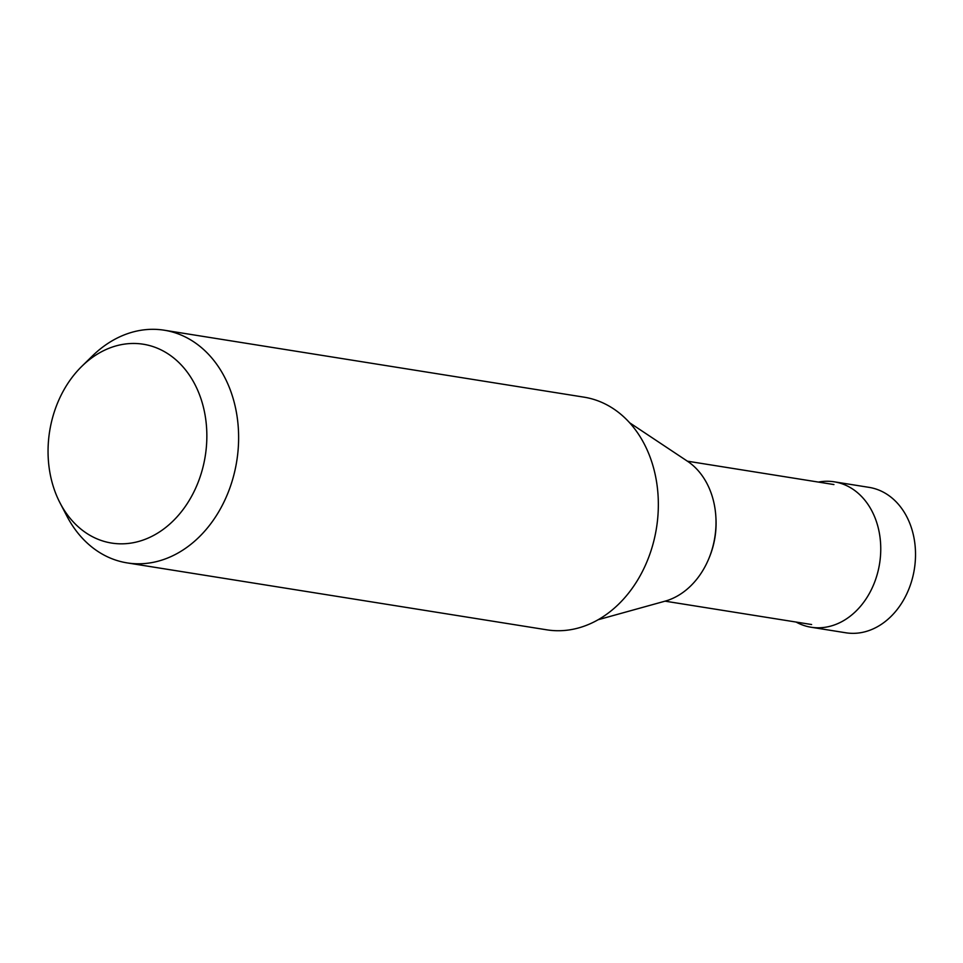 <?xml version="1.0" encoding="UTF-8"?>
<svg xmlns="http://www.w3.org/2000/svg" width="963" height="963" viewBox="0 0 963 963"><rect width="100%" height="100%" fill="white"/><g stroke="black" fill="none" stroke-linecap="round" stroke-linejoin="round"><path stroke-width="1.44" d="M834.283 481.825L869.047 487.362A73.633 57.624 99.1 0 1 911.227 527.279A73.633 57.624 99.1 0 1 902.15 602.381A73.633 57.624 99.1 0 1 845.851 632.787L811.087 627.238A73.633 57.624 -80.9 0 0 867.386 596.831A73.633 57.624 -80.9 0 0 876.462 521.741A73.633 57.624 -80.9 0 0 834.283 481.825A73.633 57.624 -80.9 0 0 818.43 482.078M796.1 622.062A73.633 57.624 -80.9 0 0 811.087 627.238M53.928 488.482A100.67 78.785 -80.9 0 0 60.079 503.023A100.67 78.785 -80.9 0 0 163.578 529.108A100.67 78.785 -80.9 0 0 200.978 398.814A100.67 78.785 -80.9 0 0 81.891 366.253A100.67 78.785 -80.9 0 0 53.928 488.482M164.252 330.213L583.975 397.153A117.811 92.207 99.1 0 1 651.47 461.024A117.811 92.207 99.1 0 1 636.952 581.195A117.811 92.207 99.1 0 1 546.876 629.838L127.152 562.898A117.811 92.207 -80.9 0 0 217.229 514.254A117.811 92.207 -80.9 0 0 231.746 394.084A117.811 92.207 -80.9 0 0 164.252 330.213A117.811 92.207 -80.9 0 0 92.376 355.985L81.891 366.253M60.079 503.023L66.856 516.048A117.811 92.207 -80.9 0 0 127.152 562.898M629.597 422.745L687.426 461.205A75.258 58.899 99.1 0 1 711.633 494.537A75.258 58.899 99.1 0 1 665.096 601.153L598.192 619.715M709.635 556.65A70.877 55.469 -80.9 0 0 715.894 517.348M833.934 484.558L687.401 461.181M811.616 624.53L665.072 601.165"/></g></svg>
